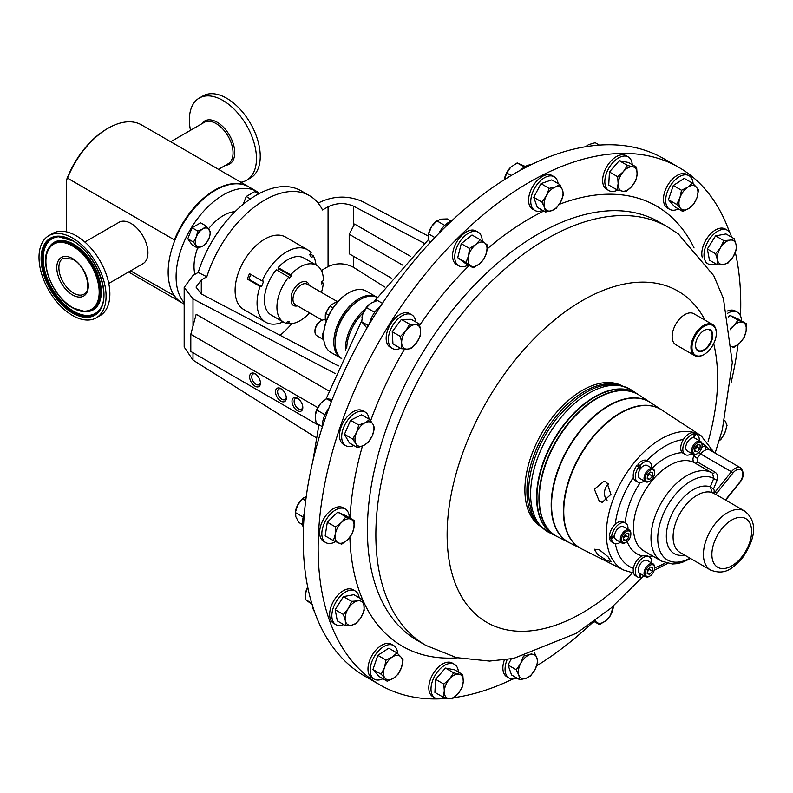 <?xml version="1.0" encoding="UTF-8"?>
<svg xmlns="http://www.w3.org/2000/svg" width="793" height="793" viewBox="0 0 793 793"><rect width="100%" height="100%" fill="white"/><g stroke="black" fill="none" stroke-linecap="round" stroke-linejoin="round"><path stroke-width="1.19" d="M695.52 345.173A11.756 6.79 120 0 0 697.582 350.129A11.756 6.79 120 0 0 697.83 350.298A11.756 6.79 120 0 0 709.448 344.023A11.756 6.79 120 0 0 710.072 330.265A11.756 6.79 120 0 0 709.576 329.947A11.756 6.79 120 0 0 703.976 330.512M710.617 330.076A12.192 7.038 120 0 0 704.134 330.423A12.192 7.038 120 0 0 695.52 345.351A12.192 7.038 120 0 0 697.652 350.684A12.192 7.038 120 0 0 709.824 344.578A12.192 7.038 120 0 0 710.617 330.076M607.16 500.72A10.517 8.297 95.1 0 1 608.727 483.789M606.794 482.253L603.86 481.351L594.383 489.222L599.359 501.424L602.194 502.326L610.927 494.386L606.794 482.253M599.359 549.846L594.354 549.202L597.516 554.466L606.794 560.423L611.234 561.771L607.953 556.666L599.359 549.846M297.96 398.532A6.146 3.549 -120 0 0 295.392 398.482A6.146 3.549 -120 0 0 294.451 403.409A6.146 3.549 -120 0 0 298.465 408.821A6.146 3.549 -120 0 0 301.538 409.129A6.146 3.549 -120 0 0 302.777 406.878M297.395 398.175A7.652 4.421 -120 0 0 291.993 401.298A7.652 4.421 -120 0 0 297.395 410.665A7.652 4.421 -120 0 0 302.807 407.543A7.652 4.421 -120 0 0 297.395 398.175L297.395 398.175M255.039 373.721A7.652 4.421 -120 0 0 249.626 376.844A7.652 4.421 -120 0 0 255.039 386.211A7.652 4.421 -120 0 0 260.441 383.088A7.652 4.421 -120 0 0 255.039 373.721L255.039 373.721M255.594 374.078A6.146 3.549 -120 0 0 253.026 374.028A6.146 3.549 -120 0 0 252.085 378.955A6.146 3.549 -120 0 0 256.099 384.367A6.146 3.549 -120 0 0 259.172 384.674A6.146 3.549 -120 0 0 260.421 382.424M280.9 388.649A7.652 4.421 -120 0 0 275.488 391.772A7.652 4.421 -120 0 0 280.9 401.139A7.652 4.421 -120 0 0 286.313 398.017A7.652 4.421 -120 0 0 280.9 388.649L280.9 388.649M281.465 389.006A6.146 3.549 -120 0 0 278.888 388.966A6.146 3.549 -120 0 0 277.946 393.883A6.146 3.549 -120 0 0 281.961 399.295A6.146 3.549 -120 0 0 285.034 399.603A6.146 3.549 -120 0 0 286.283 397.352M694.985 354.927A17.208 9.942 120 0 0 704.134 354.431A17.208 9.942 120 0 0 716.307 333.347A17.208 9.942 120 0 0 713.284 325.824A17.208 9.942 120 0 0 696.115 334.448A17.208 9.942 120 0 0 694.985 354.927M703.887 354.57A17.932 10.349 -60 0 1 703.629 354.719A17.932 10.349 -60 0 1 694.668 355.611A17.932 10.349 -60 0 1 694.103 355.244A17.932 10.349 -60 0 1 694.965 334.408A17.932 10.349 -60 0 1 712.59 324.555A17.932 10.349 -60 0 1 713.165 324.932A17.932 10.349 -60 0 1 716.307 332.763A17.932 10.349 -60 0 1 716.307 333.06M694.668 355.611L675.864 344.757A17.932 10.349 -60 0 1 675.299 344.39A17.932 10.349 -60 0 1 676.171 323.554A17.932 10.349 -60 0 1 693.796 313.701L712.59 324.555M694.837 449.244A3.737 2.161 120 0 0 695.57 448.551A3.737 2.161 120 0 0 697.037 445.319L696.948 446.984L699.991 448.749L700.199 445.111L697.671 444.605L694.926 447.728L694.718 451.366L697.245 451.871L699.991 448.749M702.083 445.21A7.474 4.312 120 0 0 702.092 444.814A7.474 4.312 120 0 0 700.546 441.394L694.767 438.063A7.474 4.312 120 0 0 694.024 437.776A7.474 4.312 120 0 0 693.31 437.716A7.474 4.312 120 0 0 685.767 447.153A7.474 4.312 120 0 0 687.303 450.999L693.082 454.339A7.474 4.312 120 0 0 696.819 453.963A7.474 4.312 120 0 0 697.146 453.765M700.546 441.394A7.474 4.312 120 0 0 694.965 443.228A7.474 4.312 120 0 0 691.546 450.493A7.474 4.312 120 0 0 693.082 454.339M702.083 445.934A6.562 3.787 120 0 0 702.092 445.557A6.562 3.787 120 0 0 697.622 442.791A6.562 3.787 120 0 0 692.824 450.543A6.562 3.787 120 0 0 697.453 453.596A6.562 3.787 120 0 0 702.083 445.934M647.336 476.672A3.737 2.161 120 0 0 648.079 475.978A3.737 2.161 120 0 0 649.536 472.747M654.592 472.628A7.474 4.312 120 0 0 654.602 472.241A7.474 4.312 120 0 0 653.045 468.822L647.266 465.481A7.474 4.312 120 0 0 646.483 465.194A7.474 4.312 120 0 0 641.259 467.761A7.474 4.312 120 0 0 640.546 468.653A7.474 4.312 120 0 0 639.802 478.427L645.581 481.757A7.474 4.312 120 0 0 646.364 482.055A7.474 4.312 120 0 0 649.318 481.391A7.474 4.312 120 0 0 649.645 481.192M653.045 468.822A7.474 4.312 120 0 0 652.262 468.524A7.474 4.312 120 0 0 645.234 473.768A7.474 4.312 120 0 0 645.581 481.757M652.55 469.724A6.562 3.787 120 0 0 646.107 474.888A6.562 3.787 120 0 0 647.366 481.599A6.562 3.787 120 0 0 649.953 481.024A6.562 3.787 120 0 0 654.602 472.985A6.562 3.787 120 0 0 652.55 469.724M623.576 538.041L624.329 537.188A3.737 2.161 120 0 0 625.786 533.957L625.697 535.622L628.74 537.386L628.948 533.748L626.42 533.243L623.675 536.365L623.467 540.003L625.994 540.509L628.74 537.386M630.841 533.838A7.474 4.312 120 0 0 630.851 533.451A7.474 4.312 120 0 0 629.305 530.031L623.516 526.701A7.474 4.312 120 0 0 617.469 529.02A7.474 4.312 120 0 0 614.516 535.731A7.474 4.312 120 0 0 614.516 536.683A7.474 4.312 120 0 0 616.052 539.636L621.831 542.977A7.474 4.312 120 0 0 625.568 542.6A7.474 4.312 120 0 0 625.895 542.402M629.305 530.031A7.474 4.312 120 0 0 623.248 532.361A7.474 4.312 120 0 0 621.831 542.977M624.17 533.233A6.562 3.787 120 0 0 621.682 540.687A6.562 3.787 120 0 0 626.212 542.234A6.562 3.787 120 0 0 628.244 540.509A6.562 3.787 120 0 0 630.851 534.195A6.562 3.787 120 0 0 624.17 533.233M654.592 567.629A7.474 4.312 120 0 0 654.602 567.243A7.474 4.312 120 0 0 653.045 563.823A7.474 4.312 120 0 0 647.465 565.647A7.474 4.312 120 0 0 644.045 572.913A7.474 4.312 120 0 0 645.581 576.759A7.474 4.312 120 0 0 649.318 576.392A7.474 4.312 120 0 0 649.645 576.184M653.045 563.823L647.266 560.482A7.474 4.312 120 0 0 641.686 562.306A7.474 4.312 120 0 0 638.266 569.572A7.474 4.312 120 0 0 639.802 573.428L645.581 576.759M645.324 572.962A6.562 3.787 120 0 0 649.953 576.015A6.562 3.787 120 0 0 654.582 568.363A6.562 3.787 120 0 0 654.602 567.986A6.562 3.787 120 0 0 650.121 565.211A6.562 3.787 120 0 0 645.324 572.962M620.86 385.537A81.282 46.926 120 0 0 555.655 416.999A81.282 46.926 120 0 0 539.964 525.64M622.178 385.864A81.282 46.926 120 0 0 553.623 415.829A81.282 46.926 120 0 0 540.915 526.611M581.715 548.925A80.222 46.321 -60 0 1 592.113 438.37A80.222 46.321 -60 0 1 661.897 410.05L701.19 435.843A77.526 44.765 -60 0 0 633.746 463.211A77.526 44.765 -60 0 0 623.704 570.058L581.715 548.925M661.729 409.941A80.252 46.331 120 0 0 661.57 409.832A80.252 46.331 120 0 0 591.766 438.162A80.252 46.331 120 0 0 581.368 548.746A80.252 46.331 120 0 0 581.537 548.835M581.368 548.746L569.681 542.868A80.995 46.767 -60 0 1 580.179 431.243A80.995 46.767 -60 0 1 650.637 402.646L661.57 409.832M639.168 395.122A81.798 47.223 120 0 0 639.009 395.023A81.798 47.223 120 0 0 567.857 423.888A81.798 47.223 120 0 0 557.261 536.613A81.798 47.223 120 0 0 557.429 536.702M557.261 536.613L555.288 535.622A81.927 47.302 -60 0 1 565.905 422.728A81.927 47.302 -60 0 1 637.166 393.804L639.009 395.023M636.997 393.705A81.947 47.312 120 0 0 636.838 393.596A81.947 47.312 120 0 0 565.558 422.52A81.947 47.312 120 0 0 554.941 535.453A81.947 47.312 120 0 0 555.11 535.533M650.468 402.547A81.025 46.777 120 0 0 650.31 402.438A81.025 46.777 120 0 0 579.832 431.035A81.025 46.777 120 0 0 569.334 542.69A81.025 46.777 120 0 0 569.503 542.779M569.334 542.69L557.608 536.792A81.778 47.213 -60 0 1 568.204 424.096A81.778 47.213 -60 0 1 639.336 395.231L650.31 402.438M710.488 570.018C725.813 575.906 732.93 567.679 742.109 558.391C752.775 543.185 760.408 523.39 744.548 511.019A34.069 19.666 -60 0 0 715.474 523.38A34.069 19.666 -60 0 0 710.488 570.018L680.146 552.503A34.069 19.666 -60 0 1 685.132 505.865A34.069 19.666 -60 0 1 712.124 492.562L710.31 486.902L713.73 478.417L712.491 473.143A50.831 29.351 -60 0 0 712.362 473.064L694.827 462.943A50.831 29.351 120 0 0 651.44 481.401A50.831 29.351 120 0 0 643.995 550.996L661.521 561.117A50.831 29.351 -60 0 1 668.965 491.521A50.831 29.351 -60 0 1 712.362 473.064L712.52 473.163A2.865 1.655 120 0 0 714.949 472.113C717.665 473.956 718.389 476.623 717.13 480.102L713.67 488.577L714.394 491.442L715.197 491.898L731.414 471.736L700.645 453.973L697.186 458.275L697.424 461.992L714.949 472.113M678.858 167.382L663.919 158.749A298.822 172.527 120 0 0 402.933 274.765A298.822 172.527 120 0 0 314.424 611.482A298.822 172.527 120 0 0 365.097 676.33L380.045 684.954A298.822 172.527 -60 0 1 370.589 678.758A298.822 172.527 -60 0 1 385.011 331.484A298.822 172.527 -60 0 1 678.858 167.382A298.822 172.527 -60 0 1 688.314 173.578A298.822 172.527 -60 0 1 729.501 232.121M353.42 256.218L353.42 267.281C344.965 262.929 336.51 262.711 328.064 266.617L322.523 269.808A89.649 51.753 -60 0 1 321.899 271.731M291.933 323.643A89.649 51.753 -60 0 1 280.157 335.34M341.714 358.614A35.378 20.43 -60 0 1 341.149 358.307A35.378 20.43 -60 0 1 333.823 342.11A35.378 20.43 -60 0 1 349.267 306.504A35.378 20.43 -60 0 1 376.526 297.028A35.378 20.43 -60 0 1 377.081 297.355A35.378 20.43 120 0 0 360.191 299.556A35.378 20.43 120 0 0 335.171 342.883L335.171 342.11A34.426 19.875 -60 0 1 359.516 299.942A34.426 19.875 -60 0 1 359.853 299.754M345.461 350.694A35.378 20.43 -60 0 1 345.401 348.791A35.378 20.43 -60 0 1 365.176 309.131M363.382 312.531A34.426 19.875 120 0 0 346.759 348.048M376.526 297.028L366.307 291.12A35.378 20.43 120 0 0 348.613 292.875A35.378 20.43 120 0 0 323.594 336.202A35.378 20.43 120 0 0 330.919 352.399L341.149 358.307M323.792 339.741L316.833 335.717A8.961 5.174 -60 0 1 314.97 331.613L314.97 330.641A7.771 4.49 -60 0 1 320.471 321.125L321.314 320.64A8.961 5.174 -60 0 1 325.794 320.194L326.448 320.57M323.594 336.202L323.594 335.419A34.426 19.875 -60 0 1 323.911 330.76A34.426 19.875 -60 0 1 347.939 293.261A34.426 19.875 -60 0 1 348.276 293.073M337.134 301.469L307.248 284.211A11.836 6.83 120 0 0 301.36 284.776A11.836 6.83 120 0 0 293.608 295.204A11.836 6.83 120 0 0 295.412 304.71L322.226 320.184M309.052 285.252L308.636 283.854A13.471 7.781 120 0 0 300.2 282.774A13.471 7.781 120 0 0 291.735 293.549L291.705 303.719A13.471 7.781 120 0 0 297.474 305.9M283.735 322.255L271.226 315.039A32.87 18.982 -60 0 1 268.203 283.121A32.87 18.982 -60 0 1 276.232 269.798L288.741 277.015A32.87 18.982 -60 0 0 280.712 290.347A32.87 18.982 -60 0 0 283.735 322.255A32.87 18.982 -60 0 0 286.59 323.415L287.453 321.383L289.217 321.7L288.355 323.722L286.828 322.84M310.162 253.909L313.255 255.693L311.708 257.616L309.597 254.612L311.143 252.689A41.831 24.157 120 0 0 307.565 249.755A41.831 24.157 120 0 0 286.65 251.827A41.831 24.157 120 0 0 262.146 280.98L249.468 273.654A41.831 24.157 120 0 0 247.357 279.106L248.903 279.245L261.581 286.56L263.692 281.119L262.146 280.98M307.565 249.755L285.589 237.067A41.831 24.157 120 0 0 264.674 239.139A41.831 24.157 120 0 0 237.345 276.004A41.831 24.157 120 0 0 243.758 309.528L265.724 322.216A41.831 24.157 120 0 0 283.151 321.918M247.357 279.106L260.035 286.422A41.831 24.157 120 0 0 265.724 322.216M248.695 186.781A66.939 38.649 120 0 0 248.447 186.633L141.56 124.927A66.939 38.649 120 0 0 108.096 128.238A66.939 38.649 120 0 0 108.086 128.238A66.939 38.649 120 0 0 67.524 178.167L174.401 239.873L174.401 241.459M248.447 186.633A66.939 38.649 120 0 0 214.972 189.953A66.939 38.649 120 0 0 174.401 239.873M107.075 128.823L108.096 128.238L107.075 128.833A65.502 37.816 -60 0 1 107.075 128.823A65.502 37.816 -60 0 0 66.513 179.932L66.632 231.893M108.76 283.438L142.978 263.682A23.909 13.798 -120 0 0 146.646 244.531A23.909 13.798 -120 0 0 131.033 223.467A23.909 13.798 -120 0 0 119.079 222.278L84.861 242.034M184.174 302.688A66.939 38.649 -60 0 1 181.637 247.941A66.939 38.649 -60 0 1 223.428 194.83A66.939 38.649 -60 0 1 256.892 191.519A66.939 38.649 -60 0 1 259.618 193.363M184.174 304.115L182.013 302.867A66.939 38.649 -60 0 1 171.754 249.23A66.939 38.649 -60 0 1 215.478 190.241A66.939 38.649 -60 0 1 248.952 186.93L256.892 191.519M194.929 274.328A41.593 24.018 -60 0 1 197.626 248.07M208.549 228.771A41.593 24.018 -60 0 1 223.428 215.518A41.593 24.018 -60 0 1 235.124 211.572M48.829 235.68L52.616 233.489A47.431 27.378 60 0 1 76.326 235.838A47.431 27.378 60 0 1 107.313 277.629A47.431 27.378 60 0 1 100.047 315.644L96.26 317.824A47.431 27.378 60 0 1 72.54 315.475A47.431 27.378 60 0 1 41.563 273.684A47.431 27.378 60 0 1 48.829 235.68A47.431 27.378 60 0 1 72.54 238.029A47.431 27.378 60 0 1 103.526 279.82A47.431 27.378 60 0 1 96.26 317.824M240.864 182.261A47.431 27.378 -120 0 0 246.633 180.259A47.431 27.378 -120 0 0 251.768 136.089A47.431 27.378 -120 0 0 199.202 98.104A47.431 27.378 -120 0 0 190.489 130.31M246.633 180.259L250.419 178.068A47.431 27.378 -120 0 0 255.554 133.898A47.431 27.378 -120 0 0 202.988 95.923L199.202 98.104M328.768 408.454A19.409 11.211 120 0 0 322.394 426.882M380.67 306.009A19.409 11.211 120 0 0 369.558 323.703M304.353 513.537A19.409 11.211 120 0 0 303.451 527.811M531.132 164.706A19.409 11.211 120 0 0 520.555 170.168M312.561 605.902A19.409 11.211 120 0 0 314.464 611.581M451.732 220.811A19.409 11.211 120 0 0 438.767 233.499M369.042 419.13A19.409 11.211 120 0 0 365.107 412.013A19.409 11.211 120 0 0 356.305 412.489A19.409 11.211 120 0 0 342.903 429.509A19.409 11.211 120 0 0 345.698 445.636A19.409 11.211 120 0 0 353.827 445.488M365.107 412.013L362.916 410.744A19.409 11.211 120 0 0 354.104 411.22A19.409 11.211 120 0 0 340.703 428.24A19.409 11.211 120 0 0 343.498 444.367L345.698 445.636M397.61 653.541A19.409 11.211 120 0 0 393.615 645.532A19.409 11.211 120 0 0 371.6 662.442A19.409 11.211 120 0 0 374.197 679.155A19.409 11.211 120 0 0 382.91 678.729M393.615 645.532L391.415 644.263A19.409 11.211 120 0 0 369.399 661.174A19.409 11.211 120 0 0 372.006 677.886L374.197 679.155M693.092 183.718A19.409 11.211 120 0 0 689.097 175.709A19.409 11.211 120 0 0 667.082 192.62A19.409 11.211 120 0 0 669.688 209.332A19.409 11.211 120 0 0 678.392 208.906M689.097 175.709L686.897 174.44A19.409 11.211 120 0 0 664.881 191.351A19.409 11.211 120 0 0 667.488 208.063L669.688 209.332M349.287 517.66A19.409 11.211 120 0 0 345.262 508.987A19.409 11.211 120 0 0 331.147 513.339A19.409 11.211 120 0 0 325.854 542.61A19.409 11.211 120 0 0 335.578 541.639M345.262 508.987L343.072 507.718A19.409 11.211 120 0 0 328.956 512.07A19.409 11.211 120 0 0 323.663 541.341L325.854 542.61M507.183 659.528A19.409 11.211 120 0 0 505.795 673.872A19.409 11.211 120 0 0 509.086 678.084A19.409 11.211 120 0 0 516.907 678.065M504.348 659.925A19.409 11.211 120 0 0 503.605 672.603A19.409 11.211 120 0 0 506.896 676.816L509.086 678.084M359.17 597.773A19.409 11.211 120 0 0 355.274 590.993A19.409 11.211 120 0 0 336.519 601.114A19.409 11.211 120 0 0 335.865 624.616A19.409 11.211 120 0 0 343.686 624.587M355.274 590.993L353.073 589.724A19.409 11.211 120 0 0 334.319 599.845A19.409 11.211 120 0 0 333.665 623.348L335.865 624.616M592.014 622.961A19.409 11.211 120 0 0 594.621 621.791M731.324 237.038A19.409 11.211 120 0 0 727.429 230.257A19.409 11.211 120 0 0 708.674 240.378A19.409 11.211 120 0 0 708.02 263.871A19.409 11.211 120 0 0 715.841 263.851M727.429 230.257L725.238 228.989A19.409 11.211 120 0 0 706.474 239.109A19.409 11.211 120 0 0 702.311 257.695M482.203 241.131A19.409 11.211 120 0 0 478.803 232.627A19.409 11.211 120 0 0 478.189 232.22A19.409 11.211 120 0 0 459.097 242.886A19.409 11.211 120 0 0 458.166 265.447A19.409 11.211 120 0 0 458.78 265.843A19.409 11.211 120 0 0 468.296 264.991M478.189 232.22L475.988 230.951A19.409 11.211 120 0 0 456.907 241.617A19.409 11.211 120 0 0 455.965 264.178A19.409 11.211 120 0 0 456.58 264.575L458.78 265.843M741.455 320.927A19.409 11.211 120 0 0 737.44 312.254A19.409 11.211 120 0 0 727.528 313.334M737.44 312.254L735.24 310.985A19.409 11.211 120 0 0 727.022 311.183M558.094 183.57A19.409 11.211 120 0 0 557.499 180.992A19.409 11.211 120 0 0 554.208 176.78A19.409 11.211 120 0 0 537.248 184.313A19.409 11.211 120 0 0 531.498 206.19A19.409 11.211 120 0 0 534.789 210.403A19.409 11.211 120 0 0 542.62 210.383M554.208 176.78L552.007 175.511A19.409 11.211 120 0 0 535.057 183.044A19.409 11.211 120 0 0 529.308 204.921A19.409 11.211 120 0 0 532.599 209.134L534.789 210.403M415.72 321.938A19.409 11.211 120 0 0 411.785 314.831A19.409 11.211 120 0 0 408.157 313.919A19.409 11.211 120 0 0 390.929 328.847A19.409 11.211 120 0 0 392.376 348.454A19.409 11.211 120 0 0 396.014 349.356A19.409 11.211 120 0 0 400.505 348.296M411.785 314.831L409.594 313.562A19.409 11.211 120 0 0 405.957 312.65A19.409 11.211 120 0 0 388.729 327.578A19.409 11.211 120 0 0 390.176 347.185L392.376 348.454M458.423 672.058A19.409 11.211 120 0 0 454.439 664.306A19.409 11.211 120 0 0 439.897 669.074A19.409 11.211 120 0 0 431.035 687.987A19.409 11.211 120 0 0 435.03 697.929A19.409 11.211 120 0 0 443.961 697.394M454.439 664.306L452.238 663.037A19.409 11.211 120 0 0 437.706 667.805A19.409 11.211 120 0 0 428.844 686.718A19.409 11.211 120 0 0 432.829 696.66L435.03 697.929M632.249 164.686A19.409 11.211 120 0 0 628.264 156.935A19.409 11.211 120 0 0 613.723 161.703A19.409 11.211 120 0 0 604.861 180.616A19.409 11.211 120 0 0 608.855 190.558A19.409 11.211 120 0 0 617.787 190.013M628.264 156.935L626.064 155.666A19.409 11.211 120 0 0 611.532 160.434A19.409 11.211 120 0 0 602.67 179.347A19.409 11.211 120 0 0 606.655 189.289L608.855 190.558M735.349 252.471A298.822 172.527 -60 0 1 740.513 315.892M738.065 344.499A298.822 172.527 -60 0 1 731.096 382.642M592.232 622.892A298.822 172.527 -60 0 1 536.663 665.842M512.823 678.996A298.822 172.527 -60 0 1 453.903 697.642M447.698 698.346A298.822 172.527 -60 0 1 380.045 684.954M640.486 573.825L638.871 577.482A11.637 6.721 -60 0 1 637.711 577.036A11.637 6.721 -60 0 1 637.711 563.595A11.637 6.721 -60 0 1 649.358 556.874L647.296 555.685L642.191 555.843A56.809 32.8 -60 0 1 627.194 541.54M652.074 468.257A56.809 32.8 -60 0 1 682.218 452.684L685.211 454.617A11.637 6.721 -60 0 1 684.309 442.93A11.637 6.721 -60 0 1 694.579 433.9L693.31 437.716M712.223 472.995L694.965 463.023C692.596 461.239 692.319 458.78 694.143 455.658A2.865 0.605 -141.2 0 0 697.186 458.275M618.144 183.738A13.431 7.761 -60 0 1 623.417 171.566A13.431 7.761 -60 0 1 632.903 166.808L627.491 165.43L623.417 171.566L617.648 176.72L618.144 183.738L616.934 189.775L622.346 191.143A13.431 7.761 -60 0 1 618.144 183.738M631.823 186.395A13.431 7.761 -60 0 1 622.346 191.143L626.054 191.539L631.823 186.395L635.897 180.259L637.096 174.222A13.431 7.761 -60 0 1 631.823 186.395M637.096 174.222A13.431 7.761 120 0 0 632.903 166.808L636.61 167.204L637.096 174.222M616.934 189.775L608.727 185.027L609.44 171.972L617.648 176.72M609.44 171.972L619.274 160.692L628.403 162.466L636.61 167.204M619.274 160.692L627.491 165.43M463.271 681.593A13.431 7.761 -60 0 1 457.997 693.766A13.431 7.761 -60 0 1 448.521 698.514L452.228 698.911L457.997 693.766L462.071 687.63L463.271 681.593L462.785 674.575L459.078 674.179A13.431 7.761 -60 0 1 463.271 681.593M449.591 678.937A13.431 7.761 -60 0 1 459.078 674.179L453.665 672.811L449.591 678.937L443.822 684.091L444.318 691.109A13.431 7.761 -60 0 1 449.591 678.937M444.318 691.109A13.431 7.761 120 0 0 448.521 698.514L443.109 697.146L444.318 691.109M443.109 697.146L434.901 692.398L435.615 679.343L445.448 668.063L454.577 669.837L462.785 674.575M445.448 668.063L453.665 672.811M435.615 679.343L443.822 684.091M406.938 349.138A13.431 7.761 -60 0 1 401.664 343.062A13.431 7.761 -60 0 1 405.867 330.8L400.455 336.46L401.664 343.062L401.169 348.682L406.938 349.138L411.012 348.603L416.424 342.943A13.431 7.761 -60 0 1 406.938 349.138M420.617 330.681A13.431 7.761 -60 0 1 416.424 342.943L420.131 336.301L420.617 330.681L419.418 324.079L415.344 324.605A13.431 7.761 -60 0 1 420.617 330.681M415.344 324.605A13.431 7.761 120 0 0 405.867 330.8L409.575 324.159L415.344 324.605M419.418 324.079L411.2 319.331L401.367 319.41L392.248 331.722L392.961 343.944L401.169 348.682M401.367 319.41L409.575 324.159M392.248 331.722L400.455 336.46M544.563 207.538A13.431 7.761 -60 0 1 546.417 195.712A13.431 7.761 -60 0 1 555.417 186.989L549.182 188.377L546.417 195.712L541.956 202.076L544.563 207.538L545.475 212.028L551.71 210.651A13.431 7.761 -60 0 1 544.563 207.538M560.701 201.928A13.431 7.761 -60 0 1 551.71 210.651L556.24 208.291L560.701 201.928L563.466 194.592L562.554 190.102A13.431 7.761 -60 0 1 560.701 201.928M562.554 190.102A13.431 7.761 120 0 0 555.417 186.989L559.947 184.63L562.554 190.102M545.475 212.028L537.267 207.29L533.739 197.328L541.956 202.076M533.739 197.328L540.975 183.629L551.73 179.892L559.947 184.63M540.975 183.629L549.182 188.377M730.492 329.719A13.431 7.761 -60 0 1 733.743 325.675A13.431 7.761 -60 0 1 743.061 322.434A13.431 7.761 -60 0 1 746.114 331.058L746.332 323.732L738.085 320.144L733.743 325.675L730.323 328.49M732.068 346.809L733.803 347.463L739.849 342.923A13.431 7.761 -60 0 1 732.058 346.541M739.849 342.923A13.431 7.761 120 0 0 746.114 331.058L744.191 337.392L739.849 342.923M728.311 316.922L729.877 315.406L738.085 320.144M729.877 315.406L738.124 318.994L746.332 323.732M470.398 265.625A13.431 7.761 -60 0 1 468.544 255.931A13.431 7.761 -60 0 1 475.691 244.581L469.466 248.427L468.544 255.931L465.937 262.463L473.173 267.806L479.398 263.96A13.431 7.761 -60 0 1 470.398 265.625M486.535 252.6A13.431 7.761 -60 0 1 479.398 263.96L483.928 259.123L486.535 252.6L487.457 245.096L484.682 242.906A13.431 7.761 -60 0 1 486.535 252.6M484.682 242.906A13.431 7.761 120 0 0 475.691 244.581L480.221 239.744L484.682 242.906M473.173 267.806L464.956 263.068L457.72 257.715L465.937 262.463M457.72 257.715L461.248 243.689L472.013 235.006L480.221 239.744M461.248 243.689L469.466 248.427M720.52 247.664A13.431 7.761 -60 0 1 729.838 240.14A13.431 7.761 -60 0 1 736.102 244.779L734.189 238.693L729.838 240.14L723.801 240.616L720.52 247.664L715.554 253.73L717.467 259.817A13.431 7.761 -60 0 1 720.52 247.664M723.731 264.446A13.431 7.761 -60 0 1 717.467 259.817L717.695 264.921L723.731 264.446L728.073 262.998L733.049 256.922A13.431 7.761 -60 0 1 723.731 264.446M733.049 256.922A13.431 7.761 120 0 0 736.102 244.779L736.32 249.884L733.049 256.922M717.695 264.921L709.477 260.173L707.336 248.992L715.583 235.878L723.801 240.616M707.336 248.992L715.554 253.73M715.583 235.878L725.972 233.955L734.189 238.693M613.366 606.05A13.431 7.761 -60 0 1 612.87 609.391A13.431 7.761 -60 0 1 605.723 620.75L610.253 615.923L613.504 605.921M594.74 620.988L596.732 622.416A13.431 7.761 -60 0 1 595.236 620.622M596.732 622.416A13.431 7.761 120 0 0 605.723 620.75L599.498 624.606L596.732 622.416M594.076 621.474L599.498 624.606M360.894 617.668A13.431 7.761 -60 0 1 351.577 625.181A13.431 7.761 -60 0 1 345.312 620.552L345.53 625.657L351.577 625.181L355.918 623.734L360.894 617.668L364.165 610.62L363.947 605.515A13.431 7.761 -60 0 1 360.894 617.668M357.683 600.886A13.431 7.761 -60 0 1 363.947 605.515L362.024 599.429L357.683 600.886L351.646 601.352L348.365 608.4A13.431 7.761 -60 0 1 357.683 600.886M348.365 608.4A13.431 7.761 120 0 0 345.312 620.552L343.389 614.466L348.365 608.4M345.53 625.657L337.322 620.919L335.181 609.728L343.428 596.614L353.817 594.691L362.024 599.429M343.428 596.614L351.646 601.352M335.181 609.728L343.389 614.466M523.479 656.059L520.714 663.394L516.253 669.758L518.86 675.23A13.431 7.761 -60 0 1 520.714 663.394A13.431 7.761 -60 0 1 529.714 654.681A13.431 7.761 -60 0 1 536.851 657.784A13.431 7.761 -60 0 1 534.997 669.619A13.431 7.761 -60 0 1 526.007 678.332L530.537 675.973L534.997 669.619L537.763 662.274L536.851 657.784L534.244 652.322M518.86 675.23A13.431 7.761 120 0 0 526.007 678.332L519.772 679.72L518.86 675.23M531.796 653.809L524.649 655.88M519.772 679.72L511.564 674.972L508.035 665.02L511.287 658.854M508.035 665.02L516.253 669.758M347.671 539.656A13.431 7.761 -60 0 1 338.353 542.898A13.431 7.761 -60 0 1 335.3 534.274L333.387 540.608L341.634 544.206L347.671 539.656L352.023 534.135L353.936 527.791A13.431 7.761 -60 0 1 347.671 539.656M350.883 519.167A13.431 7.761 -60 0 1 353.936 527.791L354.164 520.476L345.917 516.887L341.565 522.409A13.431 7.761 -60 0 1 350.883 519.167M341.565 522.409A13.431 7.761 120 0 0 335.3 534.274L335.528 526.948L341.565 522.409M333.387 540.608L325.17 535.87L327.311 522.21L337.699 512.139L345.946 515.737L354.164 520.476M337.699 512.139L345.917 516.887M327.311 522.21L335.528 526.948M679.928 197.824A13.431 7.761 -60 0 1 687.828 187.168A13.431 7.761 -60 0 1 696.353 187.098L692.458 183.104L687.828 187.168L681.504 190.251L679.928 197.824L676.657 204.416L680.553 208.41A13.431 7.761 -60 0 1 679.928 197.824M689.067 208.341A13.431 7.761 -60 0 1 680.553 208.41L682.753 211.424L689.067 208.341L693.697 204.277L696.968 197.685A13.431 7.761 -60 0 1 689.067 208.341M696.968 197.685A13.431 7.761 120 0 0 696.353 187.098L698.544 190.122L696.968 197.685M682.753 211.424L674.536 206.686L668.44 199.677L673.297 185.512L681.504 190.251M668.44 199.677L676.657 204.416M673.297 185.512L684.24 178.366L692.458 183.104M401.486 667.508A13.431 7.761 -60 0 1 393.586 678.164A13.431 7.761 -60 0 1 385.071 678.223L387.262 681.246L393.586 678.164L398.215 674.1L401.486 667.508L403.062 659.935L400.861 656.921A13.431 7.761 -60 0 1 401.486 667.508M392.347 656.981A13.431 7.761 -60 0 1 400.861 656.921L396.966 652.917L392.347 656.981L386.022 660.073L384.446 667.637A13.431 7.761 -60 0 1 392.347 656.981M384.446 667.637A13.431 7.761 120 0 0 385.071 678.223L381.175 674.228L384.446 667.637M387.262 681.246L379.054 676.498L372.958 669.49L377.815 655.325L388.758 648.178L396.966 652.917M377.815 655.325L386.022 660.073M372.958 669.49L381.175 674.228M724.693 420.439A13.431 7.761 -60 0 1 725.466 421.499A13.431 7.761 -60 0 1 724.852 432.809L727.052 425.286L724.733 420.27M719.211 440.621A13.431 7.761 120 0 0 724.852 432.809L720.956 439.342L719.142 440.858M363.848 445.359A13.431 7.761 -60 0 1 355.948 443.832A13.431 7.761 -60 0 1 356.563 432.522L352.667 439.054L355.948 443.832L357.524 447.619L363.848 445.359L368.467 442.127L372.363 435.595A13.431 7.761 -60 0 1 363.848 445.359M372.988 424.285A13.431 7.761 -60 0 1 372.363 435.595L374.564 428.081L372.988 424.285L369.716 419.517L365.087 422.748A13.431 7.761 -60 0 1 372.988 424.285M365.087 422.748A13.431 7.761 120 0 0 356.563 432.522L358.763 425.008L365.087 422.748M369.716 419.517L361.499 414.779L350.556 420.27L344.459 434.316L349.307 442.881L357.524 447.619M350.556 420.27L358.763 425.008M344.459 434.316L352.667 439.054M451.029 221.088L447.272 218.918L440.809 219.146L436.1 221.455A13.431 7.761 -60 0 0 431.491 226.659L436.884 220.841L444.764 225.39M434.851 237.543L428.636 233.955L431.491 226.659A13.431 7.761 120 0 0 428.398 234.778A13.431 7.761 120 0 0 428.359 235.124M428.636 233.955L428.438 238.812L429.766 242.955M307.743 587.157L305.474 593.64L305.355 599.478L311.718 603.156M312.581 604.821L305.355 599.478M307.694 586.949A13.431 7.761 120 0 0 305.85 591.727A13.431 7.761 -60 0 0 305.483 593.551L305.474 593.64A13.431 7.761 -60 0 1 305.483 593.551M525.422 166.51L517.175 162.922L524.361 167.065M511.158 175.511L506.796 172.993L510.722 167.224L517.175 162.922M506.796 172.993L504.368 179.684M512.189 165.945L512.109 166.005A13.431 7.761 -60 0 1 512.149 165.975A13.431 7.761 -60 0 0 510.722 167.224A13.431 7.761 120 0 0 504.457 179.089A13.431 7.761 120 0 0 504.417 179.337A13.431 7.761 120 0 0 504.398 179.496M306.276 496.388L302.579 498.837L297.692 504.953L295.343 512.536L303.223 517.086M305.711 500.651L302.579 498.837M302.629 524.669L298.872 522.488L295.839 516.778L295.482 511.544A13.431 7.761 -60 0 1 297.692 504.953A13.431 7.761 120 0 1 303.174 498.222L303.65 497.845M382.444 303.332L377.468 300.468L370.727 303.313L366.525 307.615L374.673 312.323M368.388 325.655L361.677 321.78L362.837 313.969L366.525 307.615M361.677 321.78L366.971 328.064M361.975 317.537A13.431 7.761 120 0 1 361.995 317.388A13.431 7.761 120 0 1 362.837 313.969A13.431 7.761 -60 0 1 369.697 304.056A13.431 7.761 -60 0 1 369.776 303.997M599.369 145.099L595.196 142.69L588.456 144.703L585.521 146.745M586.285 146.081A13.431 7.761 120 0 0 586.176 146.16A13.431 7.761 120 0 0 585.462 146.755M332.198 399.454L326.666 398.76L323.286 401.03L320.471 403.677L316.823 410.05L324.971 414.749M331.405 401.496L326.666 398.76M322.384 426.723L316.11 423.105L315.198 415.839L316.823 410.05M323.138 401.149A13.431 7.761 120 0 0 323.019 401.238A13.431 7.761 120 0 0 320.471 403.677A13.431 7.761 -60 0 0 315.327 414.57L315.317 414.62A13.431 7.761 -60 0 1 315.327 414.57M193.502 242.073L197.774 248.159L202.711 246.068L206.319 243.223L209.124 238.098L210.601 232.2L206.319 226.124L202.711 228.969L197.774 231.06L196.297 236.948L193.502 242.073L187.802 238.792L192.075 227.769L197.774 231.06M197.774 248.159L192.075 244.868L187.802 238.792M192.075 227.769L200.629 222.833L206.319 226.124M202.711 246.068A10.468 6.047 -60 0 1 196.297 245.503A10.468 6.047 -60 0 1 196.297 236.948A10.468 6.047 120 0 1 202.711 228.969A10.468 6.047 -60 0 1 209.124 229.544A10.468 6.047 -60 0 1 209.124 238.098A10.468 6.047 -60 0 1 202.711 246.068M243.203 204.297L246.226 196.505L250.38 198.904M246.226 196.505L254.771 191.579L258.706 193.839M174.401 295.759L130.558 270.859M174.401 296.176A66.939 38.649 120 0 0 181.508 302.569A66.939 38.649 120 0 0 181.766 302.718M67.524 178.167L66.513 179.932M316.02 264.991A41.831 24.157 120 0 0 313.255 255.693M260.035 286.422L261.581 286.56M248.903 279.245L250.776 274.408M278.115 267.608L290.625 274.824A32.87 18.982 -60 0 1 316.605 265.328L304.096 258.102A32.87 18.982 -60 0 0 278.115 267.608L278.829 268.817L277.411 270.472M321.789 282.268L323.296 283.131L321.72 283.944L321.829 281.446L323.415 280.633A32.87 18.982 -60 0 0 316.605 265.328M323.296 283.131A32.87 18.982 -60 0 1 321.423 292.399M309.587 312.888A32.87 18.982 -60 0 1 288.355 323.722M290.625 274.824L291.338 276.043L289.455 278.234L288.741 277.015M291.338 276.043L278.829 268.817M291.705 303.719L291.735 293.549M325.299 314.791A16.494 9.526 -60 0 1 330.929 305.057L330.166 306.276A17.456 10.071 120 0 0 325.982 313.532L325.299 314.791L325.299 319.966M338.978 300.408L330.929 305.057M325.982 313.532L328.758 315.128M332.951 307.882L330.166 306.276M323.782 339.602A8.961 5.174 -60 0 1 323.911 330.76M314.97 331.613A8.961 5.174 -60 0 1 321.314 320.64L320.471 321.125M335.171 342.883A35.378 20.43 120 0 0 341.724 358.595M338.452 365.93L201.283 293.945L196.03 287.096L201.283 279.979L206.814 276.777A89.649 51.753 -60 0 1 309.498 195.663A89.649 51.753 -60 0 1 322.523 209.976L328.064 206.785C336.51 202.79 344.965 202.572 353.42 206.111L424.295 243.312M317.745 407.582L190.806 334.289L190.806 351.468L318.786 425.355M328.738 390.84L196.158 314.296L190.806 334.289M192.996 352.736L192.996 360.101L184.174 347.017L184.174 287.413L192.996 275.439L198.2 272.445A89.649 51.753 -60 0 1 301.043 190.776L309.498 195.663M198.2 272.445L206.814 276.777M184.174 287.413L192.996 298.911L335.251 373.562M428.25 236.066L362.034 201.323C347.84 195.365 333.635 195.742 319.44 202.443L318.181 203.167M353.42 267.281L384.704 286.997M410.814 256.526L354.57 224.052L349.188 234.262L349.188 253.78L391.593 278.254M192.996 360.101L316.219 437.716M402.755 265.179L349.188 234.262M682.218 452.684A11.637 6.721 -60 0 1 683.388 439.51A11.637 6.721 -60 0 1 692.477 432.691L694.579 433.9M640.982 468.088L639.545 467.255L637.889 464.212A11.637 6.721 -60 0 1 646.989 460.515A11.637 6.721 -60 0 1 647.257 460.664L649.358 461.873A11.637 6.721 -60 0 1 651.737 468.058M644.263 481.004A11.637 6.721 -60 0 1 637.711 482.035L635.619 480.826A11.637 6.721 -60 0 1 633.399 477.426A11.637 6.721 -60 0 1 636.779 465.6L640.546 468.653M625.608 523.083A11.637 6.721 -60 0 0 616.934 525.888A11.637 6.721 -60 0 0 611.581 537.158L609.48 535.949A11.637 6.721 -60 0 1 615.199 524.332A11.637 6.721 -60 0 1 623.506 521.873L625.608 523.083A11.637 6.721 -60 0 1 627.987 529.278M637.711 577.036L635.619 575.827A11.637 6.721 -60 0 1 633.399 568.343A11.637 6.721 -60 0 1 642.191 555.843M744.548 511.019L716.029 494.545A34.069 19.666 120 0 0 715.583 494.307L712.124 492.562A2.865 1.655 120 0 0 714.394 491.442M701.845 443.089A71.558 41.315 -60 0 1 705.453 445.904L711.202 450.86M725.417 499.967L739.522 482.422A9.328 5.382 120 0 0 741.941 470.626A9.328 5.382 120 0 0 732.93 473.044L731.414 471.736A10.755 6.215 -60 0 1 740.593 467.83L709.576 449.918L706.841 449.661A10.755 6.215 120 0 0 700.645 453.973A2.865 0.605 -141.2 0 1 698.782 452.605M684.587 555.07A37.995 21.936 -60 0 1 666.467 539.2A37.995 21.936 -60 0 1 679.77 501.592A37.995 21.936 -60 0 1 710.31 486.902A2.865 1.11 -157.6 0 0 713.67 488.577M689.999 558.193A46.906 27.081 -60 0 1 658.765 547.348A46.906 27.081 -60 0 1 674.328 495.794A46.906 27.081 -60 0 1 713.73 478.417A2.865 1.12 -158 0 0 717.13 480.102M701.845 447.44A13.63 7.871 -60 0 1 705.453 445.904A2.865 2.092 -101 0 0 706.841 449.661M649.358 556.874A11.637 6.721 -60 0 1 651.737 563.06M644.263 576.005A11.637 6.721 -60 0 1 639.991 577.582L641.121 574.191M639.059 577.046L639.991 577.582M649.745 574.301L647.217 573.795L647.425 570.157L650.171 567.025L652.698 567.53L652.49 571.168L649.745 574.301L647.266 572.873M647.326 571.822L649.447 569.414L649.546 567.738M649.447 569.414L652.49 571.168M647.336 571.674A3.737 2.161 120 0 0 648.079 570.98A3.737 2.161 120 0 0 649.536 567.748M620.513 542.214A11.637 6.721 -60 0 1 613.96 543.245L611.869 542.035A11.637 6.721 -60 0 1 609.48 537.436L611.581 538.645L614.516 536.683M610.679 536.643L609.48 537.436M613.96 543.245A11.637 6.721 -60 0 1 611.581 538.645M623.585 537.882A3.737 2.161 120 0 0 624.329 537.188L625.697 535.622M623.516 539.081L625.994 540.509M611.581 537.158L614.516 535.731M637.889 464.212L639.991 465.422A11.637 6.721 -60 0 1 649.358 461.873M637.711 482.035A11.637 6.721 -60 0 1 638.871 466.809M647.425 475.156L650.171 472.023L652.698 472.529L652.49 476.167L649.745 479.299L647.217 478.794L647.425 475.156M649.546 472.737L649.447 474.412L652.49 476.167M649.447 474.412L647.326 476.831M647.266 477.872L649.745 479.299M639.991 465.422L641.259 467.761M693.409 433.226L693.597 432.79A11.637 6.721 -60 0 1 694.757 433.236L696.859 434.445A11.637 6.721 -60 0 1 699.238 440.64M693.597 432.79L695.699 434.009A11.637 6.721 -60 0 1 696.859 434.445M691.764 453.576A11.637 6.721 -60 0 1 685.211 454.617M696.948 446.984L694.827 449.403M694.767 450.444L697.245 451.871M695.699 434.009L694.024 437.776M73.59 293.123A20.796 12.004 60 0 1 60 274.804A20.796 12.004 60 0 1 63.192 258.131L72.847 259.242C85.753 265.655 92.632 290.942 83.989 294.153A20.796 12.004 60 0 1 73.59 293.123M72.54 258.558A22.283 12.866 60 0 1 88.301 285.847A22.283 12.866 60 0 1 72.54 294.946A22.283 12.866 60 0 1 56.789 267.657A22.283 12.866 60 0 1 72.54 258.558M741.673 557.082A28.092 16.217 -60 0 1 714.543 564.358A28.092 16.217 -60 0 1 721.808 528.832A28.092 16.217 -60 0 1 748.949 521.556A28.092 16.217 -60 0 1 741.673 557.082M665.377 562.852A71.558 41.315 -60 0 1 654.602 567.778M633.399 568.343A71.558 41.315 -60 0 1 615.408 543.74M615.199 524.332A71.558 41.315 -60 0 1 633.399 477.426M549.034 532.48A82.323 47.53 -60 0 1 559.709 419.031A82.323 47.53 -60 0 1 631.317 389.968C604.544 375.614 579.128 392.575 556.964 418.169C544.266 434.207 535.652 451.693 531.141 470.616C527.86 485.019 527.821 497.895 531.013 509.255C532.133 517.224 538.14 524.966 549.034 532.48L554.941 535.453M58.712 236.73L72.738 240.884C95.041 252.501 111.347 293.36 100.285 308.745A43.585 25.168 60 0 1 72.956 312.105A43.585 25.168 60 0 1 43.02 267.697A43.585 25.168 60 0 1 58.712 236.73A43.585 25.168 60 0 1 72.599 240.715M72.54 240.438A44.467 25.673 60 0 1 103.982 294.907A44.467 25.673 60 0 1 72.54 313.057A44.467 25.673 60 0 1 41.097 258.597A44.467 25.673 60 0 1 72.54 240.438M100.513 308.358A43.139 24.91 60 0 1 73.709 311.302A43.139 24.91 60 0 1 44.14 267.677A43.139 24.91 60 0 1 59.158 236.72M48.779 248.011A38.55 22.254 60 0 1 72.956 245.037A38.55 22.254 60 0 1 99.432 284.31A38.55 22.254 60 0 1 85.555 311.699L72.738 307.952C53.121 297.534 38.817 262.344 48.779 248.011L49.245 247.238A39.006 22.521 60 0 1 73.709 244.234A39.006 22.521 60 0 1 100.493 283.963A39.006 22.521 60 0 1 86.457 311.679L85.555 311.699A38.55 22.254 60 0 1 72.956 307.991M72.54 245.989A37.667 21.748 60 0 1 99.184 292.131A37.667 21.748 60 0 1 72.54 307.506A37.667 21.748 60 0 1 45.905 261.373A37.667 21.748 60 0 1 72.54 245.989M218.491 169.345L228.087 163.804A23.909 13.798 -120 0 0 230.674 141.541A23.909 13.798 -120 0 0 204.178 122.4L170.683 141.739M225.618 165.231A24.88 14.363 -120 0 0 232.25 140.906A24.88 14.363 -120 0 0 216.846 122.063A24.88 14.363 -120 0 0 201.719 123.817M409.812 635.51A241.637 139.509 -60 0 1 421.47 354.689A241.637 139.509 -60 0 1 659.092 221.99L667.547 226.877A241.637 139.509 -60 0 0 429.925 359.576A241.637 139.509 -60 0 0 418.268 640.397A241.637 139.509 -60 0 0 425.91 645.403L417.455 640.526A241.637 139.509 -60 0 1 409.812 635.51M457.412 657.833A254.117 146.715 -60 0 1 394.349 640.962A254.117 146.715 -60 0 1 349.872 537.228M350.05 518.097A254.117 146.715 -60 0 1 362.451 446.003M370.648 420.756A254.117 146.715 -60 0 1 404.589 349.049M419.715 325.219A254.117 146.715 -60 0 1 469.178 265.496M487.209 248.883A254.117 146.715 -60 0 1 543.79 211.057M559.283 204.336A254.117 146.715 -60 0 1 664.544 211.364A254.117 146.715 -60 0 1 694.063 247.941M632.388 572.893A191.242 110.415 -60 0 1 480.687 618.371A191.242 110.415 -60 0 1 493.196 390.79A191.242 110.415 -60 0 1 684.032 295.055A191.242 110.415 -60 0 1 705.046 320.203M713.68 343.597A191.242 110.415 -60 0 1 707.99 441.949M652.451 555.883A56.809 32.8 -60 0 1 648.476 556.359M625.231 522.865A56.809 32.8 -60 0 1 640.248 482.57M690.971 454.072A56.809 32.8 -60 0 1 694.143 455.658L694.955 454.647M201.283 279.979L201.283 293.945M353.42 206.111L353.42 226.233M328.064 266.617L328.064 206.785M192.996 298.911L192.996 326.092M646.989 460.515A71.558 41.315 -60 0 1 683.388 439.51M732.93 473.044L716.723 493.206A4.302 2.488 -60 0 1 715.583 494.307M712.927 493.028A2.865 1.655 120 0 0 715.197 491.898L716.723 493.206M695.005 463.053A2.865 1.655 120 0 0 697.424 461.992M739.522 482.422L739.631 482.729C744.072 477.287 744.389 472.321 740.593 467.83M716.307 333.347L716.307 332.763M704.134 354.431L703.629 354.719M702.092 445.557L702.092 444.814M626.212 542.234L625.568 542.6M649.953 576.015L649.318 576.392M623.704 570.058L633.567 573.081M654.215 570.326L667.577 563.466M661.521 561.117L672.375 564.011L676.954 563.684L682.357 562.356L690.564 558.52M359.516 299.942L360.191 299.556M347.939 293.261L348.613 292.875M425.91 645.403L456.53 657.625L489.559 661.075L513.646 658.418L576.531 633.201L610.848 608.221L642.627 576.927M715.127 453.13L722.324 429.806L732.306 362.659L723.434 298.555L713.779 275.726L678.352 233.965L667.547 226.877M708.02 263.871L705.879 262.642M428.398 234.778L428.319 235.382M128.565 272.009L181.508 302.569M312.868 461.06L318.925 424.731M325.963 399.186L361.697 320.848M374.118 301.588L428.567 239.436M636.838 393.596L631.317 389.968M714.096 452.535L701.19 435.843M725.664 500.105L739.631 482.729M654.602 567.986L654.602 567.243M630.851 534.195L630.851 533.451M654.602 472.985L654.602 472.241M649.953 481.024L649.318 481.391M697.453 453.596L696.819 453.963"/></g></svg>
